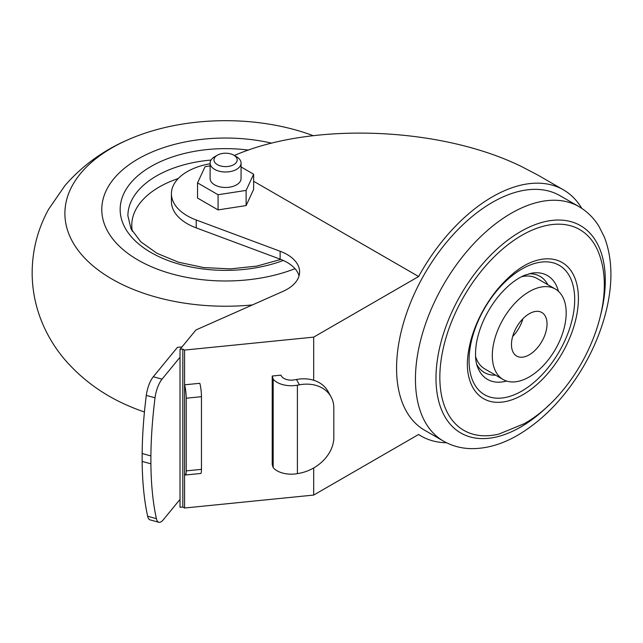 <?xml version="1.0" encoding="UTF-8"?>
<svg xmlns="http://www.w3.org/2000/svg" width="643" height="643" viewBox="0 0 643 643"><rect width="100%" height="100%" fill="white"/><g stroke="black" fill="none" stroke-linecap="round" stroke-linejoin="round"><path stroke-width="0.96" d="M182.033 346.89L177.428 347.349L153.299 376.758A17.023 5.948 105.3 0 0 146.291 395.413A255.85 89.425 105.3 0 0 142.151 453.524L142.151 461.425A255.85 89.425 105.3 0 0 147.649 516.257A17.023 5.948 105.3 0 0 150.084 519.882L158.821 522.277A17.023 5.948 105.3 0 0 163.314 519.753L180.016 499.394L180.016 507.295L182.813 507.014L184.557 508.018L313.68 495.07L418.625 434.475A142.175 82.087 120 0 0 421.229 436.091A142.175 82.087 120 0 0 446.515 442.746M142.151 453.524L150.896 455.919L150.896 463.812A255.85 89.425 105.3 0 0 156.394 518.644A17.023 5.948 105.3 0 0 158.821 522.277M142.151 461.425L150.896 463.812M153.299 376.758L162.044 379.153L180.016 357.243L180.016 499.394M162.044 379.153A17.023 5.948 105.3 0 0 155.035 397.8A255.85 89.425 105.3 0 0 150.896 455.919M210.116 165.91L205.061 166.698L197.538 182.885L197.538 198.052L218.073 209.907L246.124 205.567L253.639 189.372L253.639 174.213L241.069 166.947M210.116 163.748A54.165 31.274 180 0 0 171.424 193.712A54.165 31.274 180 0 0 196.219 219.986L280.123 251.252A42.559 24.571 0 0 1 299.606 271.893A42.559 24.571 0 0 1 282.968 291.383L195.906 329.98L180.016 349.35L182.813 349.069L184.557 350.073L313.68 337.125L313.68 380.27M581.811 208.396A142.175 82.087 120 0 0 563.405 189.83A142.175 82.087 120 0 0 418.625 276.53L313.68 337.125M418.625 276.53L253.639 181.278M234.341 155.51C311.686 121.776 440.246 126.687 521.36 166.473L537.958 175.129L563.405 189.83M492.321 202.4A135.408 78.181 120 0 0 403.86 321.725A135.408 78.181 120 0 0 424.613 430.223L443.493 441.122A135.408 78.181 -60 0 1 443.485 284.769A135.408 78.181 -60 0 1 578.901 206.588L560.021 195.689A135.408 78.181 120 0 0 492.321 202.4M313.68 467.975L313.68 495.07M171.424 193.712L171.424 201.613A54.165 31.274 0 0 0 196.219 227.887L280.123 259.145A42.559 24.571 0 0 1 299.051 275.839M182.813 349.069L182.813 507.014M180.016 349.35L180.016 357.243M184.557 350.073L184.557 508.018M185.522 475L200.769 473.465A9.669 1.35 -95.7 0 0 201.46 469.35L201.46 396.691A9.669 1.35 -95.7 0 0 199.804 383.292L184.557 384.819A9.669 1.35 84.3 0 1 186.213 398.218L186.213 470.877A9.669 1.35 84.3 0 1 185.522 475A9.669 1.35 84.3 0 1 184.557 473.272M331.024 396.811L328.075 391.491A36.112 28.083 151 0 0 296.479 379.491L294.462 379.86A10.449 6.028 180 0 1 280.991 375.15L272.222 376.026L272.222 464.479L273.171 467.622A20.118 11.614 0 0 0 297.404 473.634L299.429 473.256A36.112 28.083 -29 0 0 333.821 437.433L333.821 407.951A36.112 28.083 -29 0 0 331.024 396.811A36.112 28.083 -29 0 0 299.429 384.811L297.404 385.181A20.118 11.614 180 0 1 273.171 379.169L273.171 467.622M273.171 379.169L272.222 376.026M197.538 182.885L218.073 194.741L246.124 190.4L253.639 174.213M218.073 209.907L218.073 194.741M246.124 205.567L246.124 190.4M210.116 163.073L210.116 178.545A15.472 8.938 0 0 0 214.649 184.862A15.472 8.938 0 0 0 231.512 186.8A15.472 8.938 0 0 0 241.069 178.545L241.069 163.073A15.472 8.938 180 0 1 225.589 172.002A15.472 8.938 180 0 1 210.116 163.073A15.472 8.938 180 0 1 214.649 156.755L217.382 155.172A11.606 6.703 180 0 1 233.795 155.172L233.795 155.172A11.606 6.703 180 0 1 233.795 164.648A11.606 6.703 180 0 1 217.382 164.648A11.606 6.703 180 0 1 217.382 155.172M236.536 156.755L233.795 155.172L236.536 156.755A15.472 8.938 180 0 1 241.069 163.073M132.354 231.343A93.822 54.165 180 0 1 131.775 225.299A93.822 54.165 180 0 1 178.224 178.545M295.016 268.686A123.802 71.477 180 0 1 102.486 217.109A123.802 71.477 180 0 1 271.756 143.188M252.41 304.927A160.694 92.777 180 0 1 77.835 249.934A160.694 92.777 180 0 1 129.556 139.073A160.694 92.777 180 0 1 313.061 135.625M144.442 411.994A160.694 92.777 180 0 1 129.556 406.296A160.694 92.777 180 0 1 128.905 406.022M529.245 354.815A25.149 14.516 -60 0 1 516.675 356.061A25.149 14.516 -60 0 1 516.675 327.022A25.149 14.516 -60 0 1 541.824 312.506A25.149 14.516 -60 0 1 545.674 332.656A25.149 14.516 -60 0 1 529.245 354.815M529.245 376.927A52.228 30.157 -60 0 1 503.131 379.515A52.228 30.157 -60 0 1 503.131 319.201A52.228 30.157 -60 0 1 555.359 289.053A52.228 30.157 -60 0 1 563.372 330.904A52.228 30.157 -60 0 1 529.245 376.927M522.863 318.799A25.149 14.516 -60 0 1 512.648 336.49M503.131 379.515L484.806 368.929A52.228 30.157 -60 0 1 475.555 356.407M521.561 276.723A52.228 30.157 -60 0 1 537.034 278.467L555.359 289.053M196.219 219.986L196.219 227.887M280.123 251.252L280.123 259.145M201.46 396.691L186.213 398.218M186.213 470.877L201.46 469.35M297.404 385.181L297.404 473.634M280.838 259.418L256.806 266.098L230.403 268.887L203.638 267.56L178.529 262.223L157.021 253.342L140.793 241.8L131.043 228.876L127.901 215.823A97.688 56.399 180 0 1 211.025 160.059M283.29 260.447A105.428 60.868 180 0 1 121.865 220.404A105.428 60.868 180 0 1 248.503 150.092M549.347 404.704A119.711 69.114 -60 0 1 520.645 427.065A119.711 69.114 -60 0 1 436.557 366.614A119.711 69.114 -60 0 1 539.991 222.984A119.711 69.114 -60 0 1 600.281 316.477M498.968 434.057A115.901 66.912 -60 0 1 463.852 296.527A115.901 66.912 -60 0 1 600.514 258.164C617.159 311.244 577.068 394.103 524.166 423.721L498.968 434.057M522.831 394.762A78.607 45.388 -60 0 1 468.168 373.792C466.384 364.195 467.525 352.139 471.592 337.631C476.873 320.198 485.449 304.155 497.304 289.495C509.682 274.979 521.553 265.688 532.926 261.629A78.607 45.388 -60 0 1 578.178 304.469A78.607 45.388 -60 0 1 522.831 394.762M521.875 391.016A74.701 43.129 -60 0 1 476.133 325.937A74.701 43.129 -60 0 1 567.624 273.122A74.701 43.129 -60 0 1 521.875 391.016M506.62 381.05A59.944 34.609 -60 0 1 477.653 367.266C475.314 361.519 474.904 353.529 476.415 343.282C479.292 327.207 486.317 311.951 497.489 297.524C506.628 286.368 515.79 278.901 524.985 275.14L532.01 273.106A59.944 34.609 -60 0 1 558.437 291.303M495.6 375.166A55.555 32.07 -60 0 1 476.696 364.284M528.956 273.773A55.555 32.07 -60 0 1 547.836 284.704M296.479 379.491L299.429 384.811M147.649 516.257L156.394 518.644M146.291 395.413L155.035 397.8M421.229 436.091L418.529 434.531M131.775 225.299L131.775 230.298M129.556 139.073C104.174 149.779 82.666 165.259 65.023 185.489L48.603 209.272C37.696 229.141 32.206 250.473 32.15 273.259C32.263 288.908 35.06 304.026 40.557 318.631C46.288 333.637 54.325 347.244 64.662 359.445C82.36 379.892 103.989 395.509 129.556 406.296M443.493 441.122C451.764 445.84 460.838 448.34 470.708 448.621C486.253 448.878 502.006 444.361 517.961 435.086C543.279 420.024 564.859 397.583 582.719 367.756C594.052 348.482 602.089 328.669 606.815 308.327C612.996 281.329 612.192 257.61 604.396 237.171L599.003 226.432C593.827 218.009 587.123 211.402 578.901 206.588"/></g></svg>
